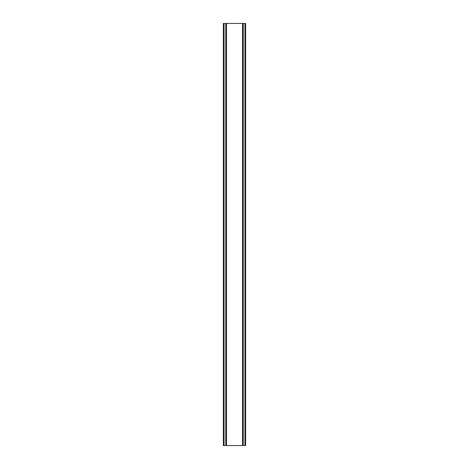 <?xml version="1.0" encoding="UTF-8"?>
<svg xmlns="http://www.w3.org/2000/svg" width="469" height="469" viewBox="0 0 469 469"><rect width="100%" height="100%" fill="white"/><g stroke="black" fill="none" stroke-linecap="round" stroke-linejoin="round"><path stroke-width="0.7" d="M245.445 23.45L223.391 23.45L223.391 445.55L245.609 445.55L245.609 23.45L245.445 445.55M225.782 23.45L225.782 445.55M226.023 23.45L226.023 445.55M226.468 23.45L226.468 445.55M242.532 23.45L242.532 445.55M242.977 23.45L242.977 445.55M243.218 23.45L243.218 445.55M223.555 23.45L223.555 445.55M223.748 23.45L223.748 445.55M224.035 23.45L224.035 445.55M244.965 23.45L244.965 445.55M245.252 23.45L245.252 445.55"/></g></svg>
